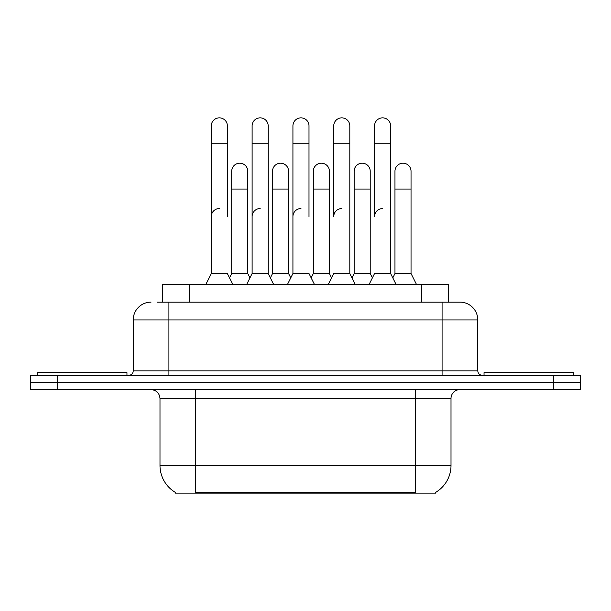<?xml version="1.0" encoding="UTF-8"?>
<svg xmlns="http://www.w3.org/2000/svg" width="611" height="611" viewBox="0 0 611 611"><rect width="100%" height="100%" fill="white"/><g stroke="black" fill="none" stroke-linecap="round" stroke-linejoin="round"><path stroke-width="0.92" d="M162.686 302.109L162.686 284.252L448.314 284.252L448.314 302.109M435.834 492.267L435.834 493.146L175.166 493.146L175.166 492.267M175.433 492.428A31.245 31.245 0 0 1 159.99 465.467L195.696 465.467L195.696 492.428L415.304 492.428L415.304 465.467L451.01 465.467L451.01 398.517A8.928 8.928 0 0 1 459.938 389.589M159.99 465.467L159.99 398.517C159.463 393.094 156.485 390.124 151.062 389.589M435.567 492.428A31.245 31.245 0 0 0 451.01 465.467M57.327 375.307L580.45 375.307L580.45 382.448L30.55 382.448L30.55 389.589L57.327 389.589L57.327 382.448L30.55 382.448L30.55 375.307L57.327 375.307L57.327 382.448L580.45 382.448L580.45 389.589L57.327 389.589M157.722 302.109L459.938 302.109A17.856 17.856 0 0 1 477.787 319.965L477.787 370.846C478.054 373.558 479.543 375.047 482.255 375.307M157.317 302.109L168.919 302.109L168.919 319.965L133.213 319.965L133.213 370.846A4.46 4.46 0 0 1 128.745 375.307M151.062 302.109A17.856 17.856 0 0 0 133.213 319.965M477.787 319.965L442.081 319.965L442.081 302.109L459.938 302.109M369.204 284.252L374.558 273.545L390.628 273.545L395.981 284.252M390.628 273.545L390.628 125.889A8.035 8.035 0 0 0 382.593 117.854A8.035 8.035 0 0 1 383.097 117.87M382.593 208.55A8.035 8.035 0 0 0 374.558 216.584L374.558 143.745L390.628 143.745M374.558 143.745L374.558 125.889A8.035 8.035 0 0 1 382.593 117.854M392.797 277.883L394.966 273.545L411.035 273.545L416.389 284.252M411.035 273.545L411.035 171.24A8.035 8.035 0 0 0 403.504 163.221A8.035 8.035 0 0 1 411.035 171.24M394.966 273.545L394.966 189.089L411.035 189.089M394.966 189.089L394.966 171.24A8.035 8.035 0 0 1 403.504 163.221M328.39 284.252L333.743 273.545L349.813 273.545L355.167 284.252M372.389 277.883L370.22 273.545L354.151 273.545L351.982 277.883L349.813 273.545L349.813 125.889A8.035 8.035 0 0 0 341.778 117.854A8.035 8.035 0 0 1 342.282 117.87M341.778 208.55A8.035 8.035 0 0 0 333.743 216.584L333.743 143.745L349.813 143.745M333.743 143.745L333.743 125.889A8.035 8.035 0 0 1 341.778 117.854M287.575 284.252L292.929 273.545L308.998 273.545L314.352 284.252M308.998 216.584L308.998 125.889A8.035 8.035 0 0 0 300.963 117.854A8.035 8.035 0 0 1 301.467 117.87M292.929 273.545L292.929 143.745L308.998 143.745M292.929 143.745L292.929 125.889A8.035 8.035 0 0 1 300.963 117.854M246.76 284.252L252.114 273.545L268.183 273.545L273.545 284.252M290.76 277.883L288.591 273.545L272.521 273.545L270.352 277.883L268.183 273.545L268.183 125.889A8.035 8.035 0 0 0 260.149 117.854A8.035 8.035 0 0 1 260.653 117.87M229.537 277.883L231.706 273.545L247.776 273.545L249.945 277.883L252.114 273.545L252.114 143.745L268.183 143.745M252.114 143.745L252.114 125.889A8.035 8.035 0 0 1 260.149 117.854M205.945 284.252L211.299 273.545L227.368 273.545L232.73 284.252M227.368 216.584L227.368 125.889A8.035 8.035 0 0 0 219.334 117.854A8.035 8.035 0 0 1 219.838 117.87M211.299 273.545L211.299 143.745L227.368 143.745M211.299 143.745L211.299 125.889A8.035 8.035 0 0 1 219.334 117.854M370.22 273.545L370.22 171.24A8.035 8.035 0 0 0 362.69 163.221A8.035 8.035 0 0 1 370.22 171.24M354.151 273.545L354.151 189.089L370.22 189.089M354.151 189.089L354.151 171.24A8.035 8.035 0 0 1 362.69 163.221M311.167 277.883L313.336 273.545L329.405 273.545L331.574 277.883M329.405 273.545L329.405 171.24A8.035 8.035 0 0 0 321.875 163.221A8.035 8.035 0 0 1 329.405 171.24M313.336 273.545L313.336 189.089L329.405 189.089M313.336 189.089L313.336 171.24A8.035 8.035 0 0 1 321.875 163.221M288.591 273.545L288.591 171.24A8.035 8.035 0 0 0 281.06 163.221A8.035 8.035 0 0 1 288.591 171.24M272.521 273.545L272.521 189.089L288.591 189.089M272.521 189.089L272.521 171.24A8.035 8.035 0 0 1 281.06 163.221M349.813 273.545L349.813 216.584M126.958 375.307L126.958 372.634L37.691 372.634L37.691 375.307M573.309 375.307L573.309 372.634L484.042 372.634L484.042 375.307M247.776 273.545L247.776 171.24A8.035 8.035 0 0 0 240.245 163.221A8.035 8.035 0 0 1 247.776 171.24M231.706 273.545L231.706 189.089L247.776 189.089M231.706 189.089L231.706 171.24A8.035 8.035 0 0 1 240.245 163.221M292.929 216.584A8.035 8.035 0 0 1 300.963 208.55M268.183 273.545L268.183 216.584M252.114 216.584A8.035 8.035 0 0 1 260.149 208.55M211.299 216.584A8.035 8.035 0 0 1 219.334 208.55M411.73 493.146L411.73 492.267M199.27 493.146L199.27 492.267M189.463 302.109L189.463 284.252M421.537 302.109L421.537 284.252M415.304 389.589L415.304 398.517L159.99 398.517M451.01 398.517L415.304 398.517L415.304 465.467L195.696 465.467L195.696 389.589M553.673 389.589L553.673 375.307M168.919 375.307L168.919 370.846L477.787 370.846M133.213 370.846L168.919 370.846L168.919 319.965L442.081 319.965L442.081 375.307"/></g></svg>
